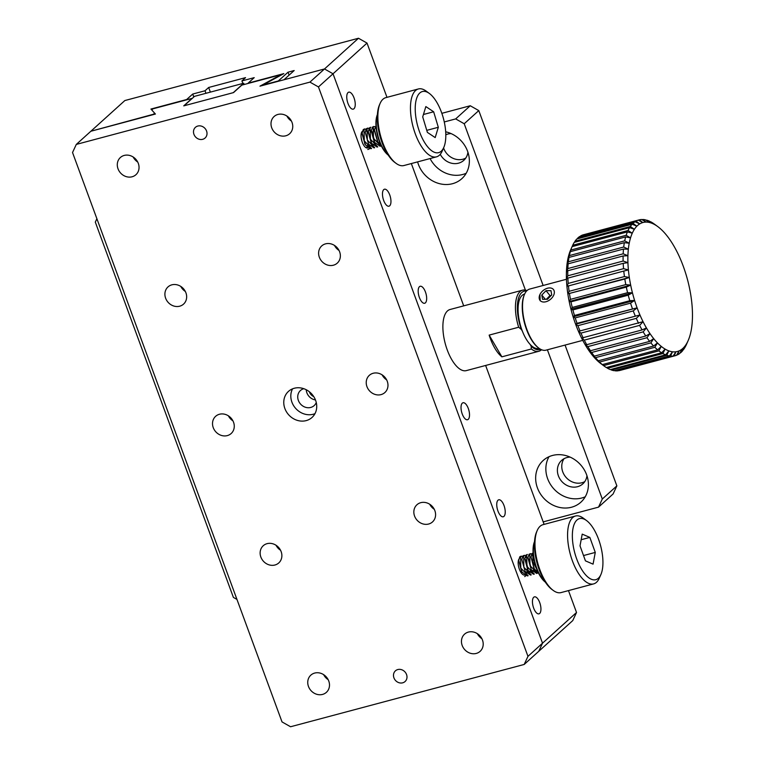 <?xml version="1.0" encoding="UTF-8"?>
<svg xmlns="http://www.w3.org/2000/svg" width="765" height="765" viewBox="0 0 765 765"><rect width="100%" height="100%" fill="white"/><g stroke="black" fill="none" stroke-linecap="round" stroke-linejoin="round"><path stroke-width="1.15" d="M418.388 88.96L385.809 97.652A35.133 14.898 75.1 0 0 382.949 99.24A35.133 14.898 75.1 0 0 380.119 103.399A35.133 14.898 75.1 0 0 380.463 135.434A35.133 14.898 75.1 0 0 396.117 163.385A35.133 14.898 75.1 0 0 403.91 165.536L436.49 156.844A35.133 14.898 -104.9 0 1 414.104 130.346A35.133 14.898 -104.9 0 1 415.538 90.547A35.133 14.898 -104.9 0 1 418.388 88.96A35.133 14.898 -104.9 0 1 426.182 91.112L429.385 93.473A31.614 13.407 -104.9 0 1 443.471 118.632A31.614 13.407 -104.9 0 1 443.776 147.463A31.614 13.407 -104.9 0 1 441.233 151.202A31.614 13.407 -104.9 0 1 416.571 121.348A31.614 13.407 -104.9 0 1 429.385 93.473M443.776 147.463L442.18 151.097A35.133 14.898 -104.9 0 1 439.349 155.257A35.133 14.898 -104.9 0 1 436.49 156.844M380.119 103.399L379.478 104.853A33.727 14.296 75.1 0 0 379.813 135.606A33.727 14.296 75.1 0 0 394.836 162.438L396.117 163.385M438.316 127.277L433.65 111.776L425.847 106.584L422.71 116.892L427.386 132.393L435.189 137.585L438.316 127.277L426.774 130.356M433.65 111.776L423.447 114.492M377.403 114.626A24.595 10.423 75.1 0 0 388.161 154.999M377.403 114.511A23.887 10.127 75.1 0 0 377.69 136.17A23.887 10.127 75.1 0 0 388.228 155.094M379.029 140.483L376.141 127.755M375.998 125.938L374.458 129.907L377.843 141.841L380.932 145.111M368.166 149.405L369.199 148.582M364.723 128.903L363.279 129.534L362.151 133.072L365.412 144.881L370.882 148.706L371.58 148.525L364.274 140.903L363.997 129.342L366.033 129.103M369.61 148.706L367.812 149.529M367.802 128.08L366.339 128.711L365.24 132.364L368.587 144.212L373.98 147.884L374.678 147.702L367.343 140.091L367.047 128.53L369.122 128.281M371.847 131.408L374.391 140.358M374.429 142.663L374.114 145.082M370.155 127.459L369.438 127.889L368.29 131.647L371.599 143.332L377.03 147.071L377.747 146.88L370.432 139.259L370.126 127.707L370.853 127.267L370.155 127.449M372.651 127.736L374.458 129.782M373.951 126.445L372.507 127.067L371.379 130.614L374.63 142.424L380.109 146.249L380.97 146.019L373.502 138.446L373.215 126.885L375.252 126.646M378.12 137.7L376.715 131.81M377.441 141.171L374.448 130.71M374.238 141.774L371.369 131.427M371.207 142.672L368.281 132.431M369.103 130.299L371.369 130.825M372.067 131.714L374.506 140.77M373.148 145.35L370.585 145.752M368.587 144.212L365.24 132.364M366.024 131.092L368.29 131.637L368.223 133.062M370.069 146.163L367.506 146.574M365.02 144.231L362.141 133.885M368.271 143.715L367.42 146.469M367.028 146.995L365.89 147.616M361.482 132.718L362.141 133.282M361.176 137.853L362.084 141.755M524.637 294.047L524.427 294.104A28.104 11.915 75.1 0 0 520.152 324.331A28.104 11.915 75.1 0 0 538.904 348.419L539.124 348.362M530.107 344.355L531.12 346.096A30.208 12.814 75.1 0 0 540.587 349.28M526.53 291.082A30.208 12.814 75.1 0 0 521.376 329.457L522.399 331.188M531.12 346.096L531.388 348.974A31.614 13.407 75.1 0 0 538.866 351.269A31.614 13.407 75.1 0 0 541.438 349.834A31.614 13.407 75.1 0 0 541.544 349.739M521.376 329.457L518.66 327.238L489.151 335.108L501.878 356.834L531.388 348.974M526.999 290.604A31.614 13.407 75.1 0 0 522.581 290.165A31.614 13.407 75.1 0 0 518.66 327.238M522.581 290.165L450.03 309.509A31.614 13.407 75.1 0 0 445.22 343.514A31.614 13.407 75.1 0 0 466.315 370.614L538.866 351.269M501.878 356.834A31.614 13.407 -104.9 0 1 489.151 335.108M547.539 288.214A8.635 5.738 140.5 0 1 554.09 294.085A8.635 5.738 140.5 0 1 543.599 302.022A8.635 5.738 140.5 0 1 540.453 293.578A8.635 5.738 140.5 0 1 546.602 288.52A8.635 5.738 140.5 0 1 547.539 288.214M547.51 299.258L551.728 294.927L550.972 290.652L546.009 290.69L541.792 295.022L542.548 299.297L547.51 299.258M541.792 295.022L545.302 299.278M546.009 290.69L550.016 295.558L546.411 299.268M551.116 295.548L550.016 295.558M546.765 299.258A5.269 3.5 140.5 0 1 547.912 297.719A5.269 3.5 140.5 0 1 550.838 295.845M72.532 152.522L76.299 144.413L309.93 82.113L318.46 86.942L527.965 656.341L524.197 664.45L290.557 726.75L282.027 721.921L72.532 152.522M322.543 694.419A11.59 10.261 -132.1 0 0 326.387 692.344A11.59 10.261 -132.1 0 0 326.234 676.862A11.59 10.261 -132.1 0 0 310.848 675.141A11.59 10.261 -132.1 0 0 309.529 688.643A11.59 10.261 -132.1 0 0 322.543 694.419M476.251 653.434A11.59 10.261 -132.1 0 0 480.095 651.359A11.59 10.261 -132.1 0 0 479.942 635.878A11.59 10.261 -132.1 0 0 464.556 634.156A11.59 10.261 -132.1 0 0 463.246 647.659A11.59 10.261 -132.1 0 0 476.251 653.434M274.931 565.01A11.59 10.261 -132.1 0 0 278.776 562.935A11.59 10.261 -132.1 0 0 278.613 547.453A11.59 10.261 -132.1 0 0 263.236 545.732A11.59 10.261 -132.1 0 0 261.917 559.234A11.59 10.261 -132.1 0 0 274.931 565.01M428.639 524.025A11.59 10.261 -132.1 0 0 432.483 521.95A11.59 10.261 -132.1 0 0 432.33 506.468A11.59 10.261 -132.1 0 0 416.944 504.747A11.59 10.261 -132.1 0 0 415.625 518.249A11.59 10.261 -132.1 0 0 428.639 524.025M285.804 135.797A11.59 10.261 -132.1 0 0 289.648 133.722A11.59 10.261 -132.1 0 0 289.486 118.24A11.59 10.261 -132.1 0 0 274.099 116.519A11.59 10.261 -132.1 0 0 272.789 130.021A11.59 10.261 -132.1 0 0 285.804 135.797M333.416 265.206A11.59 10.261 -132.1 0 0 337.26 263.131A11.59 10.261 -132.1 0 0 337.097 247.65A11.59 10.261 -132.1 0 0 321.711 245.928A11.59 10.261 -132.1 0 0 320.401 259.431A11.59 10.261 -132.1 0 0 333.416 265.206M381.027 394.616A11.59 10.261 -132.1 0 0 384.872 392.541A11.59 10.261 -132.1 0 0 384.709 377.059A11.59 10.261 -132.1 0 0 369.332 375.338A11.59 10.261 -132.1 0 0 368.013 388.84A11.59 10.261 -132.1 0 0 381.027 394.616M227.32 435.601A11.59 10.261 -132.1 0 0 231.164 433.526A11.59 10.261 -132.1 0 0 231.001 418.044A11.59 10.261 -132.1 0 0 215.625 416.323A11.59 10.261 -132.1 0 0 214.305 429.825A11.59 10.261 -132.1 0 0 227.32 435.601M179.708 306.191A11.59 10.261 -132.1 0 0 183.552 304.116A11.59 10.261 -132.1 0 0 183.39 288.635A11.59 10.261 -132.1 0 0 168.004 286.913A11.59 10.261 -132.1 0 0 166.694 300.416A11.59 10.261 -132.1 0 0 179.708 306.191M132.096 176.782A11.59 10.261 -132.1 0 0 135.931 174.707A11.59 10.261 -132.1 0 0 135.778 159.225A11.59 10.261 -132.1 0 0 120.392 157.504A11.59 10.261 -132.1 0 0 119.082 171.006A11.59 10.261 -132.1 0 0 132.096 176.782M397.79 669.557A7.201 6.369 -132.1 0 0 395.409 670.848A7.201 6.369 -132.1 0 0 395.505 680.458A7.201 6.369 -132.1 0 0 405.058 681.539A7.201 6.369 -132.1 0 0 405.88 673.143A7.201 6.369 -132.1 0 0 397.79 669.557M197.819 126.043A7.201 6.369 -132.1 0 0 195.429 127.325A7.201 6.369 -132.1 0 0 195.524 136.945A7.201 6.369 -132.1 0 0 205.087 138.016A7.201 6.369 -132.1 0 0 205.9 129.629A7.201 6.369 -132.1 0 0 197.819 126.043M306.201 420.607A17.566 15.549 -132.1 0 0 312.015 417.47A17.566 15.549 -132.1 0 0 311.776 394.013A17.566 15.549 -132.1 0 0 288.472 391.393A17.566 15.549 -132.1 0 0 286.483 411.857A17.566 15.549 -132.1 0 0 306.201 420.607M309.93 82.113L324.503 68.955L259.947 86.168L280.812 74.731L241.807 85.125L233.555 92.584L183.753 105.866L192.005 98.408L153 108.812L151.738 109.95L155.419 114.033L90.863 131.245L76.299 144.413M524.197 664.45L538.761 651.292L542.528 643.183L527.965 656.341M318.46 86.942L333.033 73.784L542.528 643.183L333.033 73.784L324.503 68.955L358.489 38.25L124.858 100.55L90.863 131.245L153.449 114.253L154.645 113.172L150.935 109.051L186.65 99.526L192.723 94.047L205.02 90.767L208.663 87.478L245.546 77.638L241.912 80.927L254.209 77.648L248.137 83.136L283.853 73.612L262.892 85.068L278.317 80.956L288.032 72.187L294.181 70.543L283.978 79.761L324.503 68.955L333.033 73.784L367.018 43.079L358.489 38.25M323.643 674.663A11.59 10.261 -132.1 0 0 328.166 679.664M477.35 633.678A11.59 10.261 -132.1 0 0 481.874 638.679M276.031 545.254A11.59 10.261 -132.1 0 0 280.545 550.255M429.739 504.269A11.59 10.261 -132.1 0 0 434.262 509.27M286.894 116.041A11.59 10.261 -132.1 0 0 291.417 121.042M334.506 245.45A11.59 10.261 -132.1 0 0 339.029 250.451M382.118 374.86A11.59 10.261 -132.1 0 0 386.641 379.861M228.41 415.844A11.59 10.261 -132.1 0 0 232.933 420.846M180.798 286.435A11.59 10.261 -132.1 0 0 185.321 291.436M133.186 157.026A11.59 10.261 -132.1 0 0 137.71 162.027M292.555 388.84A17.566 15.549 -132.1 0 0 295.089 407.716A17.566 15.549 -132.1 0 0 313.239 414.248A17.566 15.549 -132.1 0 0 314.979 413.664M315.476 399.961A10.184 9.017 47.9 0 1 306.239 389.729M303.81 388.697A10.184 9.017 -132.1 0 0 300.454 390.513A10.184 9.017 -132.1 0 0 299.306 402.38A10.184 9.017 -132.1 0 0 310.733 407.449A10.184 9.017 -132.1 0 0 314.119 405.632A10.184 9.017 -132.1 0 0 316.261 402.476M543.188 521.893L598.526 507.138L602.294 499.029L547.386 349.787M525.421 290.117L464.212 123.748L455.682 118.91L444.274 121.951M96.887 218.723L95.309 222.108L233.392 597.398L236.949 599.416M445.699 131.79A28.104 24.872 47.9 0 1 467.798 151.862A28.104 24.872 47.9 0 1 461.831 178.675A28.104 24.872 47.9 0 1 452.517 183.705A28.104 24.872 47.9 0 1 417.604 161.884M571.551 507.224A28.104 24.872 47.9 0 1 540.004 493.234A28.104 24.872 47.9 0 1 543.188 460.492A28.104 24.872 47.9 0 1 580.482 464.671A28.104 24.872 47.9 0 1 580.865 502.203A28.104 24.872 47.9 0 1 571.551 507.224M464.212 123.748L478.785 110.59L543.131 285.479M565.058 345.082L616.858 485.871L602.294 499.029M598.526 507.138L613.09 493.98L616.858 485.871M441.845 113.325L470.255 105.752L455.682 118.91M430.083 158.556A28.104 24.872 -132.1 0 0 462.71 174.496A28.104 24.872 -132.1 0 0 466.201 173.263M549.021 456.695A28.104 24.872 -132.1 0 0 552.445 487.238A28.104 24.872 -132.1 0 0 581.744 498.015A28.104 24.872 -132.1 0 0 585.235 496.781M478.785 110.59L470.255 105.752M465.732 158.106A15.807 13.99 47.9 0 1 462.921 159.225A15.807 13.99 47.9 0 1 443.576 147.922M584.766 481.625A15.807 13.99 47.9 0 1 581.955 482.744A15.807 13.99 47.9 0 1 565.144 476.26A15.807 13.99 47.9 0 1 564.054 458.694M440.248 154.31A15.807 13.99 -132.1 0 0 458.551 163.174A15.807 13.99 -132.1 0 0 463.791 160.344A15.807 13.99 -132.1 0 0 467.922 152.216M451.101 133.598A15.807 13.99 -132.1 0 0 445.813 134.774M570.135 457.116A15.807 13.99 -132.1 0 0 561.625 460.406A15.807 13.99 -132.1 0 0 559.837 478.823A15.807 13.99 -132.1 0 0 577.585 486.693A15.807 13.99 -132.1 0 0 582.825 483.863A15.807 13.99 -132.1 0 0 586.956 475.734M576.523 612.478L572.756 620.587L538.761 651.292L542.528 643.183L576.523 612.478L568.471 590.599M544.106 524.388L485.632 365.46M463.705 305.866L411.341 163.557M386.985 97.337L367.018 43.079M462.299 403.145A8.778 3.72 75.1 0 0 461.936 413.1A8.778 3.72 75.1 0 0 467.539 419.727A8.778 3.72 75.1 0 0 468.869 410.279A8.778 3.72 75.1 0 0 463.016 402.753A8.778 3.72 75.1 0 0 462.299 403.145M419.45 286.684A8.778 3.72 75.1 0 0 419.086 296.629A8.778 3.72 75.1 0 0 424.69 303.256A8.778 3.72 75.1 0 0 426.019 293.808A8.778 3.72 75.1 0 0 420.157 286.282A8.778 3.72 75.1 0 0 419.45 286.684M498.005 500.205A8.778 3.72 75.1 0 0 497.652 510.15A8.778 3.72 75.1 0 0 503.246 516.777A8.778 3.72 75.1 0 0 504.584 507.338A8.778 3.72 75.1 0 0 498.723 499.803A8.778 3.72 75.1 0 0 498.005 500.205M533.721 597.264A8.778 3.72 75.1 0 0 533.358 607.209A8.778 3.72 75.1 0 0 538.962 613.836A8.778 3.72 75.1 0 0 540.291 604.388A8.778 3.72 75.1 0 0 534.429 596.863A8.778 3.72 75.1 0 0 533.721 597.264M348.027 92.565A8.778 3.72 75.1 0 0 347.664 102.52A8.778 3.72 75.1 0 0 353.267 109.137A8.778 3.72 75.1 0 0 354.597 99.699A8.778 3.72 75.1 0 0 348.744 92.163A8.778 3.72 75.1 0 0 348.027 92.565M518.775 559.368A8.778 3.72 75.1 0 0 519.359 569.217A8.778 3.72 75.1 0 0 524.503 575.051M525.144 574.802A8.778 3.72 75.1 0 0 526.301 573.014M362.38 131.331A8.778 3.72 75.1 0 0 362.314 131.389A8.778 3.72 75.1 0 0 361.95 141.334A8.778 3.72 75.1 0 0 367.554 147.961A8.778 3.72 75.1 0 0 367.917 147.817M368.816 146.832A8.778 3.72 75.1 0 0 369.342 145.302M383.734 189.624A8.778 3.72 75.1 0 0 383.38 199.569A8.778 3.72 75.1 0 0 388.974 206.196A8.778 3.72 75.1 0 0 390.313 196.748A8.778 3.72 75.1 0 0 384.451 189.223A8.778 3.72 75.1 0 0 383.734 189.624M288.032 72.187L289.113 75.123M192.723 94.047L193.803 96.983M154.999 114.148L154.645 113.172M205.02 90.767L205.948 93.301M242.84 83.462L241.912 80.927M208.663 87.478L210.365 92.116M575.519 516.012L542.93 524.694A35.133 14.898 75.1 0 0 540.08 526.291A35.133 14.898 75.1 0 0 537.24 530.441A35.133 14.898 75.1 0 0 537.585 562.476A35.133 14.898 75.1 0 0 553.238 590.437A35.133 14.898 75.1 0 0 561.032 592.588L593.621 583.896A35.133 14.898 -104.9 0 1 571.226 557.398A35.133 14.898 -104.9 0 1 572.66 517.599A35.133 14.898 -104.9 0 1 575.519 516.012A35.133 14.898 -104.9 0 1 583.303 518.163L586.506 520.525A31.614 13.407 -104.9 0 1 600.592 545.684A31.614 13.407 -104.9 0 1 600.908 574.515A31.614 13.407 -104.9 0 1 598.354 578.254A31.614 13.407 -104.9 0 1 573.702 548.4A31.614 13.407 -104.9 0 1 586.506 520.525M600.908 574.515L599.301 578.149A35.133 14.898 -104.9 0 1 596.471 582.308A35.133 14.898 -104.9 0 1 593.621 583.896M537.24 530.441L536.609 531.904A33.727 14.296 75.1 0 0 536.934 562.658A33.727 14.296 75.1 0 0 551.957 589.49L553.238 590.437M589.844 537.413L582.213 534.123L580.013 545.847L585.435 560.85L593.066 564.14L595.275 552.426L589.844 537.413L581.161 539.727M595.275 552.426L583.523 555.553M534.525 541.668A24.595 10.423 75.1 0 0 545.292 582.05M534.534 541.553A23.887 10.127 75.1 0 0 534.812 563.222A23.887 10.127 75.1 0 0 545.349 582.146M536.275 567.869L533.425 556.824L535.672 566.664M537.202 570.241L532.976 561.835L532.794 553.994M533.119 552.952L532.115 553.458L531.006 557.111L534.362 568.959L538.13 572.526M524.714 576.609L525.746 575.787M526.999 572.803L527.2 569.017M526.836 566.043L525.813 562.208M521.271 556.107L519.837 556.738L518.699 560.276L521.96 572.086L527.439 575.911L528.137 575.729L520.822 568.089L520.544 556.547L522.581 556.308M525.383 559.483L527.869 568.194M527.936 570.585L527.592 573.119M524.35 555.285L522.887 555.916L521.787 559.569L525.144 571.417L530.528 575.089L531.226 574.898L523.882 567.276L523.604 555.734L525.679 555.486M528.405 558.603L530.92 567.286M525.985 555.094L524.838 558.852L528.146 570.527L533.587 574.276L534.305 574.085L526.98 566.444L526.674 554.912L527.41 554.472L526.702 554.654M530.499 553.65L529.055 554.271L527.927 557.819L531.187 569.629L536.657 573.454L537.365 573.262L530.04 565.631L529.772 554.09L531.799 553.85M537.011 573.329L538.063 572.507M533.951 568.28L531.006 557.111M532.411 555.562L533.377 555.83M535.835 570.91L533.281 571.321M531.187 569.629L527.927 557.819M534.047 568.462L533.195 571.216M532.794 571.742L530.126 572.077M527.754 569.877L524.838 558.852M525.66 557.503L527.917 558.029M528.758 559.129L531.063 567.993M530.977 569.284L530.107 572.057M529.705 572.555L527.133 572.956M525.144 571.417L521.787 559.569M525.737 560.009L528.003 568.797M527.907 570.154L527.028 572.842M521.567 571.436L518.699 560.276M521.749 571.751L521.472 573.205M243.691 83.232L194.501 96.352L184.059 105.78L233.249 92.67L243.691 83.232L244.15 84.504M309.376 391.757A7.201 6.369 -132.1 0 0 309.481 392.072A7.201 6.369 -132.1 0 0 313.784 396.633M626.306 287.085L570.967 301.84L569.189 301.515A66.746 28.305 75.1 0 0 570.958 309.203L572.258 307.454L627.587 292.699L632.435 292.813A66.746 28.305 -104.9 0 1 630.676 285.125L626.306 287.085A70.256 29.787 75.1 0 0 627.587 292.699M570.967 301.84A70.256 29.787 75.1 0 0 572.258 307.454M628.228 295.166L572.889 309.921A70.256 29.787 75.1 0 0 574.467 315.476L629.796 300.722L634.587 300.416A66.746 28.305 -104.9 0 1 632.435 292.813L628.228 295.166A70.256 29.787 75.1 0 0 629.796 300.722M572.889 309.921L570.958 309.203A66.746 28.305 75.1 0 0 573.109 316.806L574.467 315.476M624.814 279.005L567.84 293.856A66.746 28.305 75.1 0 0 569.189 301.515L570.461 299.364L625.799 284.609L630.676 285.125A66.746 28.305 -104.9 0 1 629.318 277.466L624.814 279.005A70.256 29.787 75.1 0 0 625.799 284.609M569.476 293.76A70.256 29.787 75.1 0 0 570.461 299.364M623.771 271.059L566.922 286.33A66.746 28.305 75.1 0 0 567.84 293.856L569.112 291.312L624.45 276.557L629.318 277.466A66.746 28.305 -104.9 0 1 628.4 269.94L623.771 271.059A70.256 29.787 75.1 0 0 624.45 276.557M568.443 285.814A70.256 29.787 75.1 0 0 569.112 291.312M623.207 263.342L567.869 278.097L566.444 279.043A66.746 28.305 75.1 0 0 566.922 286.33L568.213 283.423L623.552 268.668L628.4 269.94A66.746 28.305 -104.9 0 1 627.931 262.653L623.207 263.342A70.256 29.787 75.1 0 0 623.552 268.668M567.869 278.097A70.256 29.787 75.1 0 0 568.213 283.423M623.112 255.969L567.773 270.724L566.425 272.101A66.746 28.305 75.1 0 0 566.444 279.043L567.793 275.802L623.131 261.047L627.931 262.653A66.746 28.305 -104.9 0 1 627.912 255.701L623.112 255.969A70.256 29.787 75.1 0 0 623.131 261.047M567.773 270.724A70.256 29.787 75.1 0 0 567.793 275.802M623.494 249.046L568.165 263.801L566.865 265.589A66.746 28.305 75.1 0 0 566.425 272.101L567.84 268.553L623.179 253.798L627.912 255.701A66.746 28.305 -104.9 0 1 628.342 249.199L623.494 249.046A70.256 29.787 75.1 0 0 623.179 253.798M568.165 263.801A70.256 29.787 75.1 0 0 567.84 268.553M624.355 242.658L569.017 257.413L567.745 259.622A66.746 28.305 75.1 0 0 566.865 265.589L568.376 261.783L623.705 247.028L628.342 249.199A66.746 28.305 -104.9 0 1 629.222 243.222L624.355 242.658A70.256 29.787 75.1 0 0 623.705 247.028M569.017 257.413A70.256 29.787 75.1 0 0 568.376 261.783M625.665 236.911L570.336 251.666L569.055 254.257A66.746 28.305 75.1 0 0 567.745 259.622L569.37 255.586L624.709 240.832L629.222 243.222A66.746 28.305 -104.9 0 1 630.542 237.867L625.665 236.911A70.256 29.787 75.1 0 0 624.709 240.832M570.336 251.666A70.256 29.787 75.1 0 0 569.37 255.586M627.424 231.881L572.086 246.636L570.786 249.591A66.746 28.305 75.1 0 0 570.69 249.811A66.746 28.305 75.1 0 0 569.055 254.257L570.824 250.05L626.162 235.295L630.542 237.867A66.746 28.305 -104.9 0 1 632.273 233.191L627.424 231.881A70.256 29.787 75.1 0 0 626.162 235.295M572.708 245.249L628.046 230.495L632.273 233.191A66.746 28.305 -104.9 0 1 634.395 229.28L629.595 227.635L574.257 242.39A70.256 29.787 75.1 0 0 572.708 245.249L572.096 246.636A70.256 29.787 75.1 0 0 570.824 250.05M574.496 242.323L575.003 241.252L630.341 226.497L634.395 229.28A66.746 28.305 -104.9 0 1 636.882 226.172L632.158 224.231A70.256 29.787 75.1 0 0 630.341 226.497M632.158 224.231L576.82 238.986A70.256 29.787 75.1 0 0 575.003 241.252M577.298 238.862L577.671 238.125L633.009 223.37L636.882 226.172A66.746 28.305 -104.9 0 1 639.693 223.916L635.065 221.726A70.256 29.787 75.1 0 0 633.009 223.37M635.065 221.726L579.727 236.481A70.256 29.787 75.1 0 0 577.671 238.125M580.463 236.28L636.021 221.142L639.693 223.916A66.746 28.305 -104.9 0 1 642.791 222.558L638.278 220.138A70.256 29.787 75.1 0 0 636.021 221.142M638.278 220.138L582.949 234.893A70.256 29.787 75.1 0 0 580.683 235.897M583.972 234.626L639.32 219.842L642.791 222.558A66.746 28.305 -104.9 0 1 646.129 222.089L641.768 219.507A70.256 29.787 75.1 0 0 639.32 219.842M674.194 355.926L618.856 370.681A70.256 29.787 75.1 0 0 619.86 370.461L675.199 355.706A70.256 29.787 75.1 0 0 676.556 355.256L679.129 350.867L677.551 354.817A70.256 29.787 75.1 0 0 679.712 353.497L682.093 349.06L680.62 352.77A70.256 29.787 75.1 0 0 682.562 350.81L684.742 346.373L683.355 349.806A70.256 29.787 75.1 0 0 685.048 347.233L685.727 345.971A70.256 29.787 75.1 0 0 686.568 344.212L688.165 340.568A66.746 28.305 -104.9 0 1 687.047 342.854A66.746 28.305 -104.9 0 1 684.742 346.373A66.746 28.305 -104.9 0 1 682.093 349.06A66.746 28.305 -104.9 0 1 679.129 350.867A66.746 28.305 -104.9 0 1 675.906 351.785L674.194 355.926A70.256 29.787 75.1 0 0 675.199 355.706M670.599 356.079L615.261 370.834A70.256 29.787 75.1 0 0 617.785 370.834L673.114 356.079L675.906 351.785A66.746 28.305 -104.9 0 1 672.454 351.785L670.599 356.079A70.256 29.787 75.1 0 0 673.114 356.079M615.261 370.834L614.754 370.518M666.812 355.276L611.474 370.031A70.256 29.787 75.1 0 0 614.123 370.69L669.461 355.935L672.454 351.785A66.746 28.305 -104.9 0 1 668.84 350.886L666.812 355.276A70.256 29.787 75.1 0 0 669.461 355.935M611.474 370.031L610.671 369.495M662.892 353.526L607.553 368.281A70.256 29.787 75.1 0 0 610.288 369.591L665.627 354.836L668.84 350.886A66.746 28.305 -104.9 0 1 665.101 349.089L662.892 353.526A70.256 29.787 75.1 0 0 665.627 354.836M607.553 368.281L606.482 367.516M658.885 350.848L603.556 365.603L599.808 362.811A66.746 28.305 75.1 0 0 601.08 363.796L604.274 366.148A70.256 29.787 75.1 0 0 606.339 367.554L661.668 352.799L665.101 349.089A66.746 28.305 -104.9 0 1 661.285 346.411L658.885 350.848A70.256 29.787 75.1 0 0 661.668 352.799M603.556 365.603A70.256 29.787 75.1 0 0 604.274 366.148M654.859 347.291L599.521 362.046L595.973 359.301A66.746 28.305 75.1 0 0 599.808 362.811L602.323 364.609L657.651 349.854L661.285 346.411A66.746 28.305 -104.9 0 1 657.46 342.911L654.859 347.291A70.256 29.787 75.1 0 0 657.651 349.854M599.521 362.046A70.256 29.787 75.1 0 0 602.323 364.609M650.862 342.892L595.524 357.647L592.187 355.008A66.746 28.305 75.1 0 0 595.973 359.301L598.297 360.784L653.626 346.029L657.46 342.911A66.746 28.305 -104.9 0 1 653.673 338.618L650.862 342.892A70.256 29.787 75.1 0 0 653.626 346.029M595.524 357.647A70.256 29.787 75.1 0 0 598.297 360.784M646.951 337.728L591.613 352.483L588.495 349.997A66.746 28.305 75.1 0 0 592.187 355.008L594.319 356.146L649.657 341.391L653.673 338.618A66.746 28.305 -104.9 0 1 649.973 333.597L646.951 337.728A70.256 29.787 75.1 0 0 649.657 341.391M591.613 352.483A70.256 29.787 75.1 0 0 594.319 356.146M643.183 331.857L587.845 346.612L584.938 344.327A66.746 28.305 75.1 0 0 588.495 349.997L590.446 350.753L645.784 336.007L649.973 333.597A66.746 28.305 -104.9 0 1 646.425 327.927L643.183 331.857A70.256 29.787 75.1 0 0 645.784 336.007M587.845 346.612A70.256 29.787 75.1 0 0 590.446 350.753M639.616 325.374L584.278 340.129L581.582 338.082A66.746 28.305 75.1 0 0 584.938 344.327L586.736 344.69L642.065 329.935L646.425 327.927A66.746 28.305 -104.9 0 1 643.059 321.683L639.616 325.374A70.256 29.787 75.1 0 0 642.065 329.935M584.278 340.129A70.256 29.787 75.1 0 0 586.736 344.69M636.289 318.355L580.951 333.11L578.455 331.35A66.746 28.305 75.1 0 0 581.582 338.082L643.059 321.683A66.746 28.305 -104.9 0 1 639.942 314.951L636.289 318.355A70.256 29.787 75.1 0 0 638.565 323.279M580.951 333.11A70.256 29.787 75.1 0 0 583.226 338.034M633.248 310.915L577.919 325.67L575.624 324.226A66.746 28.305 75.1 0 0 578.455 331.35L639.942 314.951A66.746 28.305 -104.9 0 1 637.102 307.826L633.248 310.915A70.256 29.787 75.1 0 0 635.323 316.127M577.919 325.67A70.256 29.787 75.1 0 0 579.985 330.882M630.551 303.15L575.213 317.905A70.256 29.787 75.1 0 0 577.049 323.327L637.102 307.826A66.746 28.305 -104.9 0 1 634.587 300.416L630.551 303.15A70.256 29.787 75.1 0 0 632.387 308.572M575.213 317.905L573.109 316.806A66.746 28.305 75.1 0 0 575.624 324.226L577.049 323.327M629.595 227.635A70.256 29.787 75.1 0 0 628.046 230.495M642.112 219.708L642.877 219.507L646.129 222.089A66.746 28.305 -104.9 0 1 649.667 222.538L645.459 219.832A70.256 29.787 75.1 0 0 642.877 219.507M646.129 220.263L649.667 222.538A66.746 28.305 -104.9 0 1 653.358 223.896L649.322 221.114A70.256 29.787 75.1 0 0 646.626 220.129M650.269 221.764L653.358 223.896A66.746 28.305 -104.9 0 1 657.135 226.134L653.291 223.332A70.256 29.787 75.1 0 0 650.527 221.697M654.658 224.298A70.256 29.787 75.1 0 0 654.572 224.231A70.256 29.787 75.1 0 0 654.524 224.193L657.135 226.134A66.746 28.305 -104.9 0 1 657.776 226.593A66.746 28.305 -104.9 0 1 660.96 229.232A66.746 28.305 -104.9 0 1 664.775 233.134A66.746 28.305 -104.9 0 1 668.524 237.8A66.746 28.305 -104.9 0 1 672.158 243.146A66.746 28.305 -104.9 0 1 675.619 249.122A66.746 28.305 -104.9 0 1 678.871 255.615A66.746 28.305 -104.9 0 1 681.854 262.558A66.746 28.305 -104.9 0 1 684.532 269.844A66.746 28.305 -104.9 0 1 686.874 277.36A66.746 28.305 -104.9 0 1 688.835 285.02A66.746 28.305 -104.9 0 1 690.393 292.708A66.746 28.305 -104.9 0 1 691.531 300.32A66.746 28.305 -104.9 0 1 692.229 307.74A66.746 28.305 -104.9 0 1 692.468 314.864A66.746 28.305 -104.9 0 1 692.268 321.606A66.746 28.305 -104.9 0 1 691.608 327.85A66.746 28.305 -104.9 0 1 690.508 333.53A66.746 28.305 -104.9 0 1 688.978 338.551A66.746 28.305 -104.9 0 1 688.165 340.568M680.62 352.77L680.018 352.933M677.551 354.817L676.671 355.056M566.454 279.263L529.667 289.074A31.614 13.407 75.1 0 0 527.104 290.499A31.614 13.407 75.1 0 0 524.551 294.238A31.614 13.407 75.1 0 0 524.866 323.069A31.614 13.407 75.1 0 0 538.952 348.228A31.614 13.407 75.1 0 0 545.961 350.169L582.748 340.358M540.167 300.788L539.937 294.525M524.551 294.238L524.235 294.974A30.916 13.11 75.1 0 0 524.532 323.165A30.916 13.11 75.1 0 0 538.311 347.759L538.952 348.228M575.624 324.226L637.102 307.826M573.109 316.806L634.587 300.416M578.455 331.35L639.942 314.951M567.84 293.856L629.318 277.466M569.189 301.515L630.676 285.125M570.958 309.203L632.435 292.813M362.151 133.072L362.084 134.535M365.412 144.881L364.656 143.686M371.599 143.332L370.843 142.137M371.379 130.614L371.312 132.077M374.63 142.424L373.875 141.229M374.458 129.907L374.391 131.341M377.843 141.841L377.069 140.617M546.602 288.52L547.463 288.195M521.96 572.086L521.204 570.891M528.146 570.527L527.391 569.342M534.362 568.959L533.578 567.726M570.69 249.811L571.226 248.606M657.776 226.593L654.572 224.231"/></g></svg>
